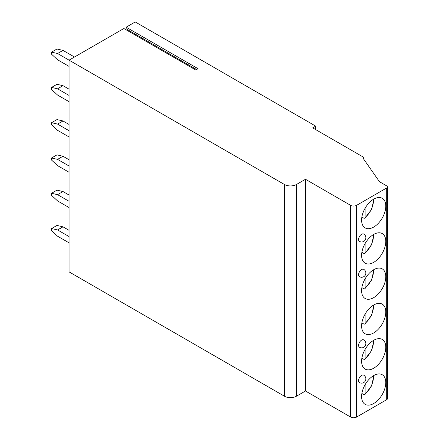 <?xml version="1.0" encoding="UTF-8"?>
<svg xmlns="http://www.w3.org/2000/svg" width="439" height="439" viewBox="0 0 439 439"><rect width="100%" height="100%" fill="white"/><g stroke="black" fill="none" stroke-linecap="round" stroke-linejoin="round"><path stroke-width="0.66" d="M74.482 57.026L62.991 50.397L57.575 53.52L69.066 60.154L123.869 28.513L195.756 70.015L198.044 68.698L126.158 27.196L135.239 21.95L315.707 126.141L315.707 129.615M284.428 184.49L284.428 396.214L69.066 271.878L69.066 60.154L284.428 184.49A8.506 4.911 0 0 0 296.457 184.49L305.478 179.282L350.596 205.326A4.253 2.458 0 0 0 356.611 205.326L386.693 187.963A2.552 1.476 0 0 0 387.439 186.921A2.552 1.476 0 0 0 386.693 185.878L379.472 181.713L363.229 158.441A1.701 0.982 0 0 0 363.728 157.749A1.701 0.982 0 0 0 363.229 157.052L312.7 127.881L315.707 126.141M126.158 27.196L127.491 29.643A1.108 0.637 -60 0 1 127.436 30.571M69.066 230.338L62.991 226.831L57.575 229.954L51.561 228.565L51.561 230.651L57.575 236.209L69.066 242.838M51.561 228.565L56.977 225.437L62.991 226.831M57.575 229.954L69.066 236.588M69.066 195.048L62.991 191.541L57.575 194.669L51.561 193.281L51.561 195.36L57.575 200.919L69.066 207.554M51.561 193.281L56.977 190.153L62.991 191.541M57.575 194.669L69.066 201.303M69.066 159.763L62.991 156.257L57.575 159.379L51.561 157.991L51.561 160.076L57.575 165.635L69.066 172.269M51.561 157.991L56.977 154.868L62.991 156.257M57.575 159.379L69.066 166.013M69.066 124.478L62.991 120.966L57.575 124.094L51.561 122.706L51.561 124.791L57.575 130.345L69.066 136.979M51.561 122.706L56.977 119.578L62.991 120.966M57.575 124.094L69.066 130.729M69.066 89.188L62.991 85.682L57.575 88.81L51.561 87.416L51.561 89.501L57.575 95.06L69.066 101.694M51.561 87.416L56.977 84.293L62.991 85.682M57.575 88.81L69.066 95.439M57.575 53.52L51.561 52.131L51.561 54.216L57.575 59.77L69.066 66.404M51.561 52.131L56.977 49.003L62.991 50.397M284.428 396.214A8.506 4.911 0 0 0 296.457 396.214L305.478 391.001L350.596 417.05A4.253 2.458 0 0 0 356.611 417.05L386.693 399.682A2.552 1.476 0 0 0 387.439 398.645L387.439 186.921M305.478 179.282L305.478 391.001M385.788 382.561A17.099 9.872 120 0 0 382.248 374.736A17.099 9.872 120 0 0 369.067 379.318A17.099 9.872 120 0 0 361.604 396.521A17.099 9.872 120 0 0 365.149 404.352A17.099 9.872 120 0 0 378.325 399.77A17.099 9.872 120 0 0 385.788 382.561M385.788 347.276A17.099 9.872 120 0 0 382.248 339.446A17.099 9.872 120 0 0 369.067 344.028A17.099 9.872 120 0 0 361.604 361.237A17.099 9.872 120 0 0 365.149 369.067A17.099 9.872 120 0 0 378.325 364.485A17.099 9.872 120 0 0 385.788 347.276M385.788 311.986A17.099 9.872 120 0 0 382.248 304.161A17.099 9.872 120 0 0 369.067 308.743A17.099 9.872 120 0 0 361.604 325.952A17.099 9.872 120 0 0 365.149 333.777A17.099 9.872 120 0 0 378.325 329.195A17.099 9.872 120 0 0 385.788 311.986M385.788 276.702A17.099 9.872 120 0 0 382.248 268.871A17.099 9.872 120 0 0 369.067 273.453A17.099 9.872 120 0 0 361.604 290.662A17.099 9.872 120 0 0 365.149 298.493A17.099 9.872 120 0 0 378.325 293.911A17.099 9.872 120 0 0 385.788 276.702M385.788 241.417A17.099 9.872 120 0 0 382.248 233.586A17.099 9.872 120 0 0 369.067 238.168A17.099 9.872 120 0 0 361.604 255.377A17.099 9.872 120 0 0 365.149 263.202A17.099 9.872 120 0 0 378.325 258.62A17.099 9.872 120 0 0 385.788 241.417M385.788 206.127A17.099 9.872 120 0 0 382.248 198.302A17.099 9.872 120 0 0 369.067 202.878A17.099 9.872 120 0 0 361.604 220.087A17.099 9.872 120 0 0 365.149 227.918A17.099 9.872 120 0 0 378.325 223.336A17.099 9.872 120 0 0 385.788 206.127M358.597 380.618A4.253 2.458 120 0 0 359.481 382.567A4.253 4.253 0 0 0 365.857 378.879A4.253 4.253 0 0 0 363.733 375.197A4.253 2.458 120 0 0 360.452 376.338A4.253 2.458 120 0 0 358.597 380.618M358.597 345.328A4.253 2.458 120 0 0 359.481 347.276A4.253 4.253 0 0 0 365.857 343.594A4.253 4.253 0 0 0 363.733 339.912A4.253 2.458 120 0 0 360.452 341.048A4.253 2.458 120 0 0 358.597 345.328M358.597 274.754A4.253 2.458 120 0 0 359.481 276.702A4.253 4.253 0 0 0 365.857 273.02A4.253 4.253 0 0 0 363.733 269.337A4.253 2.458 120 0 0 360.452 270.473A4.253 2.458 120 0 0 358.597 274.754M358.597 239.469A4.253 2.458 120 0 0 359.481 241.417A4.253 4.253 0 0 0 365.857 237.735A4.253 4.253 0 0 0 363.733 234.047A4.253 2.458 120 0 0 360.452 235.189A4.253 2.458 120 0 0 358.597 239.469M365.122 384.646L365.122 393.931L364.836 394.688L363.92 394.656L361.868 393.47M365.122 349.362L365.122 358.647L364.836 359.398L363.92 359.371L361.868 358.186M365.122 314.077L365.122 323.356L364.836 324.114L363.92 324.081L361.868 322.901M365.122 278.787L365.122 288.072L364.836 288.824L363.92 288.796L361.868 287.611M365.122 243.502L365.122 252.787L364.836 253.539L363.92 253.512L361.868 252.326M365.122 208.212L365.122 217.497L364.836 218.249L363.92 218.221L361.868 217.036M296.457 184.49L296.457 396.214M350.596 205.326L350.596 417.05M356.611 205.326L356.611 417.05M386.693 187.963L386.693 399.682M365.122 393.931A14.975 8.643 120 0 0 373.38 375.768M365.122 358.647A14.975 8.643 120 0 0 373.38 340.483M365.122 323.356A14.975 8.643 120 0 0 373.38 305.193M365.122 288.072A14.975 8.643 120 0 0 373.38 269.908M365.122 252.787A14.975 8.643 120 0 0 373.38 234.624M365.122 217.497A14.975 8.643 120 0 0 373.38 199.333M127.491 29.643L196.59 69.538M363.728 159.154L363.728 157.749M364.836 394.688L371.674 385.76L373.918 375.455M364.836 359.398L371.674 350.476L373.918 340.17M364.836 324.114L371.674 315.186L373.918 304.88M364.836 288.824L371.674 279.901L373.918 269.595M364.836 253.539L371.674 244.616L373.918 234.305M364.836 218.249L371.674 209.326L373.918 199.021"/></g></svg>
